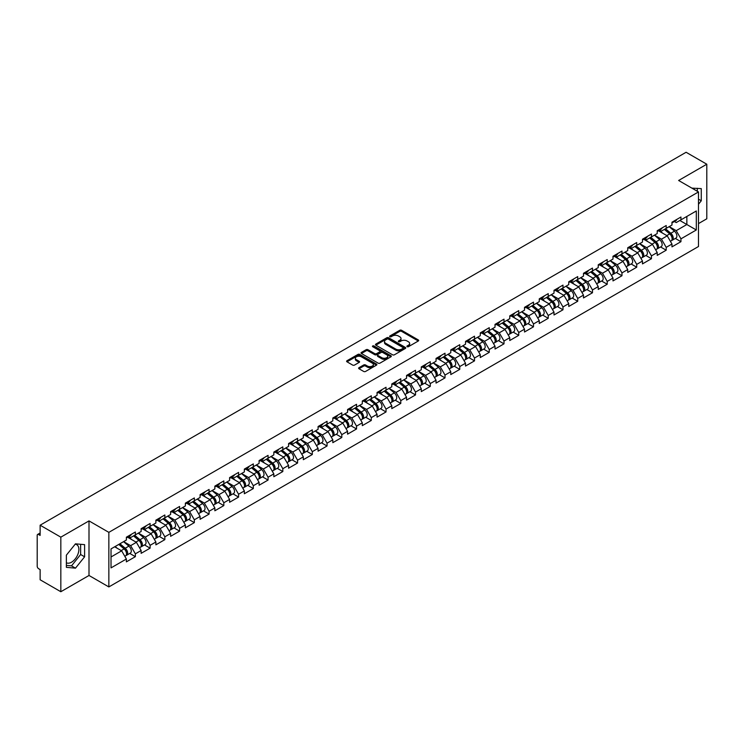 <?xml version="1.0" encoding="UTF-8"?>
<svg xmlns="http://www.w3.org/2000/svg" width="744" height="744" viewBox="0 0 744 744"><rect width="100%" height="100%" fill="white"/><g stroke="black" fill="none" stroke-linecap="round" stroke-linejoin="round"><path stroke-width="1.12" d="M407.145 346.695A0.921 0.53 0 0 0 408.437 346.695L418.295 341.003A1.311 0.753 0 0 0 418.686 340.464A1.311 0.753 0 0 0 418.295 339.934L401.602 330.289A1.311 0.753 0 0 0 399.742 330.289L389.884 335.981A0.921 0.53 0 0 0 391.186 336.734L392.46 335.99A4.194 2.427 0 0 1 398.393 335.99L399.788 336.8A4.194 2.427 0 0 1 401.016 338.511A4.194 2.427 0 0 1 399.788 340.222L398.514 340.966A0.921 0.53 0 0 0 399.816 341.71L401.09 340.975A4.194 2.427 0 0 1 407.024 340.975L408.419 341.775A4.194 2.427 0 0 1 409.646 343.496A4.194 2.427 0 0 1 408.419 345.207L407.145 345.941A0.921 0.53 0 0 0 407.145 346.695L407.145 345.941M66.365 562.762A10.425 6.017 120 0 0 71.508 562.213A10.425 6.017 120 0 0 78.325 553.024A10.425 6.017 120 0 0 76.725 544.673A10.425 6.017 120 0 0 75.191 544.199M691.966 188.176A10.425 6.017 -60 0 1 693.389 188.641A10.425 6.017 -60 0 1 694.505 189.646M359.008 367.676A1.311 0.753 0 0 0 358.627 368.215A1.311 0.753 0 0 0 359.008 368.754L363.695 371.451A1.311 0.753 0 0 0 365.555 371.451L376.501 365.137A1.311 0.753 0 0 0 376.882 364.597A1.311 0.753 0 0 0 376.501 364.067L359.798 354.423A1.311 0.753 0 0 0 357.948 354.423L346.992 360.738A1.311 0.753 0 0 0 346.611 361.277A1.311 0.753 0 0 0 346.992 361.817L352.656 365.081A1.311 0.753 0 0 0 354.516 365.081L359.194 362.375A1.311 0.753 0 0 0 359.584 361.844A1.311 0.753 0 0 0 359.194 361.305L356.395 359.687A3.506 2.027 0 0 1 355.362 358.255A3.506 2.027 0 0 1 357.529 356.376A3.506 2.027 0 0 1 361.352 356.822L372.353 363.165A3.506 2.027 0 0 1 373.376 364.597A3.506 2.027 0 0 1 371.209 366.467A3.506 2.027 0 0 1 367.387 366.029L365.555 364.969A1.311 0.753 0 0 0 363.695 364.969L359.008 367.676L359.008 368.754L363.695 366.067L363.695 364.969M89.001 520.902L60.831 537.159L40.13 525.208L686.098 152.269L706.8 164.219L678.63 180.476L698.486 191.943L108.847 532.36L89.001 520.902L89.001 575.475L108.847 586.932L108.847 532.36M392.553 354.795A1.311 0.753 0 0 0 394.404 354.795L405.359 348.471A1.311 0.753 0 0 0 405.74 347.941A1.311 0.753 0 0 0 405.359 347.402L388.656 337.757A1.311 0.753 0 0 0 386.796 337.757L375.85 344.081A1.311 0.753 0 0 0 375.469 344.621A1.311 0.753 0 0 0 375.85 345.151L392.553 354.795M373.014 346.89A0.921 0.53 0 0 1 373.953 347.02L390.907 356.813L379.979 363.128A1.311 0.753 0 0 1 378.129 363.128L361.426 353.484L366.113 350.796L366.113 349.708L361.426 352.414A1.311 0.753 0 0 0 361.035 352.944A1.311 0.753 0 0 0 361.426 353.484L361.426 352.414M366.113 350.796A1.311 0.753 0 0 1 367.964 350.796L367.964 349.708A1.311 0.753 0 0 0 366.113 349.708M367.964 349.708L374.734 353.614A1.311 0.753 0 0 0 376.594 353.614L379.7 351.819A1.311 0.753 0 0 0 380.082 351.289A1.311 0.753 0 0 0 379.7 350.75L372.651 346.676A0.921 0.53 0 0 1 373.953 345.932L390.926 355.734A1.311 0.753 0 0 1 391.316 356.264A1.311 0.753 0 0 1 390.926 356.804L390.926 355.734M108.847 586.932L698.486 246.515L698.486 191.943M129.754 553.434L135.362 556.67L135.362 553.834L130.637 545.65L123.643 541.613M135.362 556.67L126.378 561.86L126.378 559.023L111.023 567.886L111.023 548.895L126.378 540.032L126.378 537.187L135.362 532.006L135.362 534.843L141.127 531.514L141.127 528.677L150.111 523.497L150.111 526.334L155.877 523.004L155.877 520.168L164.852 514.978L164.852 517.815L170.618 514.485L170.618 511.649L179.602 506.469L179.602 509.305L185.368 505.976L185.368 503.139L194.342 497.95L194.342 500.786L200.108 497.457L200.108 494.621L209.092 489.44L209.092 492.277L214.858 488.948L214.858 486.111L223.832 480.922L223.832 483.767L229.598 480.438L229.598 477.601L238.582 472.412L238.582 475.249L244.348 471.919L244.348 469.083L253.323 463.903L253.323 466.739L259.089 463.41L259.089 460.573L268.072 455.384L268.072 458.22L273.839 454.891L273.839 452.054L282.822 446.874L282.822 449.711L288.579 446.381L288.579 443.545L297.563 438.356L297.563 441.201L303.329 437.872L303.329 435.035L312.313 429.846L312.313 432.683L318.079 429.353L318.079 426.517L327.053 421.337L327.053 424.173L332.819 420.844L332.819 418.007L341.803 412.818L341.803 415.654L347.569 412.325L347.569 409.488L356.543 404.308L356.543 407.145L362.309 403.815L362.309 400.979L371.293 395.789L371.293 398.635L377.059 395.306L377.059 392.46L386.034 387.28L386.034 390.116L391.8 386.787L391.8 383.951L400.784 378.77L400.784 381.607L406.55 378.278L406.55 375.441L415.524 370.252L415.524 373.088L421.29 369.759L421.29 366.922L430.274 361.742L430.274 364.579L436.04 361.249L436.04 358.413L445.014 353.223L445.014 356.069L450.78 352.74L450.78 349.894L459.764 344.714L459.764 347.55L465.53 344.221L465.53 341.384L474.514 336.204L474.514 339.041L480.28 335.711L480.28 332.875L489.254 327.686L489.254 330.522L495.02 327.193L495.02 324.356L504.004 319.176L504.004 322.012L509.77 318.683L509.77 315.847L518.745 310.657L518.745 313.503L524.511 310.174L524.511 307.328L533.495 302.148L533.495 304.984L539.261 301.655L539.261 298.818L548.235 293.638L548.235 296.475L554.001 293.145L554.001 290.309L562.985 285.119L562.985 287.956L568.751 284.627L568.751 281.79L577.725 276.61L577.725 279.446L583.491 276.117L583.491 273.281L592.475 268.091L592.475 270.928L598.241 267.608L598.241 264.762L607.216 259.582L607.216 262.418L612.982 259.089L612.982 256.252L621.965 251.072L621.965 253.909L627.731 250.579L627.731 247.743L636.715 242.553L636.715 245.39L642.481 242.06L642.481 239.224L651.456 234.044L651.456 236.88L657.222 233.551L657.222 230.714L666.206 225.525L666.206 228.362L671.971 225.032L671.971 222.196L680.946 217.016L680.946 219.852L696.31 210.98L696.31 229.98L680.946 238.843L676.222 230.659L669.228 226.622M675.338 238.443L680.946 241.679L680.946 238.843M680.946 241.679L671.971 246.869L671.971 244.032L666.206 247.361L661.472 239.168L654.478 235.132M660.598 246.962L666.206 250.198L666.206 247.361M666.206 250.198L657.222 255.378L657.222 252.542L651.456 255.871L646.731 247.687L639.738 243.641M645.848 255.471L651.456 258.707L651.456 255.871M651.456 258.707L642.481 263.897L642.481 261.051L636.715 264.38L631.981 256.196L624.988 252.16M631.107 263.981L636.715 267.217L636.715 264.38M636.715 267.217L627.731 272.406L627.731 269.57L621.965 272.899L617.241 264.715L610.247 260.67M616.358 272.499L621.965 275.736L621.965 272.899M621.965 275.736L612.982 280.916L612.982 278.079L607.216 281.409L602.491 273.225L595.498 269.188M601.608 281.009L607.216 284.245L607.216 281.409M607.216 284.245L598.241 289.435L598.241 286.598L592.475 289.928L587.751 281.734L580.757 277.698M586.867 289.528L592.475 292.764L592.475 289.928M592.475 292.764L583.491 297.944L583.491 295.108L577.725 298.437L573.001 290.253L566.007 286.217M572.117 298.037L577.725 301.274L577.725 298.437M577.725 301.274L568.751 306.463L568.751 303.617L562.985 306.947L558.26 298.762L551.267 294.726M557.377 306.547L562.985 309.792L562.985 306.947M562.985 309.792L554.001 314.972L554.001 312.136L548.235 315.465L543.511 307.281L536.517 303.236M542.627 315.065L548.235 318.302L548.235 315.465M548.235 318.302L539.261 323.482L539.261 320.645L533.495 323.975L528.77 315.791L521.767 311.755M527.887 323.575L533.495 326.811L533.495 323.975M533.495 326.811L524.511 332.001L524.511 329.164L518.745 332.494L514.02 324.3L507.027 320.264M513.137 332.094L518.745 335.33L518.745 332.494M518.745 335.33L509.77 340.51L509.77 337.674L504.004 341.003L499.271 332.819L492.277 328.783M498.396 340.603L504.004 343.84L504.004 341.003M504.004 343.84L495.02 349.029L495.02 346.183L489.254 349.513L484.53 341.329L477.536 337.292M483.647 349.113L489.254 352.358L489.254 349.513M489.254 352.358L480.28 357.538L480.28 354.702L474.514 358.031L469.78 349.847L462.787 345.802M468.906 357.632L474.514 360.868L474.514 358.031M474.514 360.868L465.53 366.048L465.53 363.212L459.764 366.541L455.04 358.357L448.046 354.321M454.156 366.141L459.764 369.377L459.764 366.541M459.764 369.377L450.78 374.567L450.78 371.73L445.014 375.06L440.29 366.866L433.296 362.83M439.406 374.66L445.014 377.896L445.014 375.06M445.014 377.896L436.04 383.076L436.04 380.24L430.274 383.569L425.549 375.385L418.556 371.349M424.666 383.169L430.274 386.406L430.274 383.569M430.274 386.406L421.29 391.595L421.29 388.749L415.524 392.079L410.8 383.895L403.806 379.858M409.916 391.679L415.524 394.925L415.524 392.079M415.524 394.925L406.55 400.105L406.55 397.268L400.784 400.598L396.059 392.413L389.066 388.368M395.176 400.198L400.784 403.434L400.784 400.598M400.784 403.434L391.8 408.614L391.8 405.778L386.034 409.107L381.309 400.923L374.316 396.887M380.426 408.707L386.034 411.944L386.034 409.107M386.034 411.944L377.059 417.133L377.059 414.296L371.293 417.626L366.569 409.433L359.566 405.396M365.685 417.226L371.293 420.462L371.293 417.626M371.293 420.462L362.309 425.642L362.309 422.806L356.543 426.135L351.819 417.951L344.825 413.915M350.936 425.735L356.543 428.972L356.543 426.135M356.543 428.972L347.569 434.161L347.569 431.325L341.803 434.645L337.069 426.461L330.076 422.425M336.195 434.245L341.803 437.491L341.803 434.645M341.803 437.491L332.819 442.671L332.819 439.834L327.053 443.164L322.329 434.98L315.335 430.934M321.445 442.764L327.053 446L327.053 443.164M327.053 446L318.079 451.18L318.079 448.344L312.313 451.673L307.579 443.489L300.585 439.453M306.705 451.273L312.313 454.51L312.313 451.673M312.313 454.51L303.329 459.699L303.329 456.863L297.563 460.192L292.838 451.999L285.845 447.962M291.955 459.792L297.563 463.028L297.563 460.192M297.563 463.028L288.579 468.209L288.579 465.372L282.822 468.701L278.089 460.517L271.095 456.481M277.205 468.302L282.822 471.538L282.822 468.701M282.822 471.538L273.839 476.727L273.839 473.891L268.072 477.211L263.348 469.027L256.354 464.991M262.465 476.811L268.072 480.057L268.072 477.211M268.072 480.057L259.089 485.237L259.089 482.4L253.323 485.73L248.598 477.546L241.605 473.5M247.715 485.33L253.323 488.566L253.323 485.73M253.323 488.566L244.348 493.746L244.348 490.91L238.582 494.239L233.858 486.055L226.864 482.019M232.974 493.839L238.582 497.076L238.582 494.239M238.582 497.076L229.598 502.265L229.598 499.429L223.832 502.758L219.108 494.574L212.114 490.529M218.225 502.358L223.832 505.594L223.832 502.758M223.832 505.594L214.858 510.775L214.858 507.938L209.092 511.268L204.368 503.084L197.365 499.047M203.484 510.868L209.092 514.104L209.092 511.268M209.092 514.104L200.108 519.293L200.108 516.457L194.342 519.786L189.618 511.593L182.624 507.557M188.734 519.386L194.342 522.623L194.342 519.786M194.342 522.623L185.368 527.803L185.368 524.966L179.602 528.296L174.877 520.112L167.874 516.066M173.994 527.896L179.602 531.132L179.602 528.296M179.602 531.132L170.618 536.322L170.618 533.476L164.852 536.805L160.127 528.621L153.134 524.585M159.244 536.405L164.852 539.642L164.852 536.805M164.852 539.642L155.877 544.831L155.877 541.995L150.111 545.324L145.378 537.14L138.384 533.095M144.503 544.924L150.111 548.161L150.111 545.324M150.111 548.161L141.127 553.341L141.127 550.504L135.362 553.834M128.805 536.517L130.637 537.568L135.362 534.843M130.637 545.65L136.403 542.32L127.577 537.224M141.127 550.504L136.403 542.32M143.555 528.008L145.378 529.058L150.111 526.334M145.378 537.14L151.144 533.811L142.327 528.714M155.877 541.995L151.144 533.811M158.295 519.489L160.127 520.549L164.852 517.815M160.127 528.621L165.893 525.292L157.068 520.205M170.618 533.476L165.893 525.292M173.045 510.979L174.877 512.03L179.602 509.305M174.877 520.112L180.634 516.782L171.817 511.686M185.368 524.966L180.634 516.782M187.795 502.46L189.618 503.521L194.342 500.786M189.618 511.593L195.384 508.264L186.558 503.176M200.108 516.457L195.384 508.264M202.535 493.951L204.368 495.002L209.092 492.277M204.368 503.084L210.133 499.754L201.308 494.658M214.858 507.938L210.133 499.754M217.285 485.441L219.108 486.492L223.832 483.767M219.108 494.574L224.874 491.245L216.058 486.148M229.598 499.429L224.874 491.245M232.026 476.923L233.858 477.983L238.582 475.249M233.858 486.055L239.624 482.726L230.798 477.629M244.348 490.91L239.624 482.726M246.776 468.413L248.598 469.464L253.323 466.739M248.598 477.546L254.364 474.216L245.548 469.12M259.089 482.4L254.364 474.216M261.516 459.894L263.348 460.954L268.072 458.22M263.348 469.027L269.114 465.698L260.288 460.61M273.839 473.891L269.114 465.698M276.266 451.385L278.089 452.436L282.822 449.711M278.089 460.517L283.855 457.188L275.038 452.092M288.579 465.372L283.855 457.188M291.006 442.875L292.838 443.926L297.563 441.201M292.838 451.999L298.604 448.678L289.779 443.582M303.329 456.863L298.604 448.678M305.756 434.357L307.579 435.417L312.313 432.683M307.579 443.489L313.345 440.16L304.529 435.063M318.079 448.344L313.345 440.16M320.497 425.847L322.329 426.898L327.053 424.173M322.329 434.98L328.095 431.65L319.269 426.554M332.819 439.834L328.095 431.65M335.246 417.328L337.069 418.388L341.803 415.654M337.069 426.461L342.835 423.131L334.019 418.044M347.569 431.325L342.835 423.131M349.996 408.819L351.819 409.87L356.543 407.145M351.819 417.951L357.585 414.622L348.759 409.526M362.309 422.806L357.585 414.622M364.737 400.309L366.569 401.36L371.293 398.635M366.569 409.433L372.335 406.103L363.509 401.016M377.059 414.296L372.335 406.103M379.487 391.79L381.309 392.851L386.034 390.116M381.309 400.923L387.075 397.594L378.259 392.497M391.8 405.778L387.075 397.594M394.227 383.281L396.059 384.332L400.784 381.607M396.059 392.413L401.825 389.084L392.999 383.988M406.55 397.268L401.825 389.084M408.977 374.762L410.8 375.822L415.524 373.088M410.8 383.895L416.566 380.565L407.749 375.478M421.29 388.749L416.566 380.565M423.717 366.253L425.549 367.303L430.274 364.579M425.549 375.385L431.315 372.056L422.49 366.959M436.04 380.24L431.315 372.056M438.467 357.743L440.29 358.794L445.014 356.069M440.29 366.866L446.056 363.537L437.24 358.45M450.78 371.73L446.056 363.537M453.208 349.224L455.04 350.284L459.764 347.55M455.04 358.357L460.806 355.028L451.98 349.931M465.53 363.212L460.806 355.028M467.957 340.715L469.78 341.766L474.514 339.041M469.78 349.847L475.546 346.518L466.73 341.422M480.28 354.702L475.546 346.518M482.698 332.196L484.53 333.256L489.254 330.522M484.53 341.329L490.296 337.999L481.47 332.912M495.02 346.183L490.296 337.999M497.448 323.687L499.271 324.737L504.004 322.012M499.271 332.819L505.036 329.49L496.22 324.393M509.77 337.674L505.036 329.49M512.197 315.168L514.02 316.228L518.745 313.503M514.02 324.3L519.786 320.971L510.961 315.884M524.511 329.164L519.786 320.971M526.938 306.658L528.77 307.718L533.495 304.984M528.77 315.791L534.536 312.461L525.71 307.365M539.261 320.645L534.536 312.461M541.688 298.149L543.511 299.2L548.235 296.475M543.511 307.281L549.277 303.952L540.46 298.856M554.001 312.136L549.277 303.952M556.428 289.63L558.26 290.69L562.985 287.956M558.26 298.762L564.026 295.433L555.201 290.346M568.751 303.617L564.026 295.433M571.178 281.12L573.001 282.171L577.725 279.446M573.001 290.253L578.767 286.924L569.951 281.827M583.491 295.108L578.767 286.924M585.919 272.602L587.751 273.662L592.475 270.928M587.751 281.734L593.517 278.405L584.691 273.318M598.241 286.598L593.517 278.405M600.668 264.092L602.491 265.143L607.216 262.418M602.491 273.225L608.257 269.895L599.441 264.799M612.982 278.079L608.257 269.895M615.409 255.583L617.241 256.634L621.965 253.909M617.241 264.715L623.007 261.386L614.181 256.289M627.731 269.57L623.007 261.386M630.159 247.064L631.981 248.124L636.715 245.39M631.981 256.196L637.748 252.867L628.931 247.78M642.481 261.051L637.748 252.867M644.899 238.554L646.731 239.605L651.456 236.88M646.731 247.687L652.497 244.358L643.672 239.261M657.222 252.542L652.497 244.358M659.649 230.036L661.472 231.096L666.206 228.362M661.472 239.168L667.238 235.839L658.421 230.752M671.971 244.032L667.238 235.839M674.399 221.526L676.222 222.577L680.946 219.852M676.222 230.659L686.851 224.521L686.851 216.439L696.31 210.98M679.858 220.484L696.31 229.98M698.486 223.591L706.8 218.792L706.8 164.219M60.831 537.159L60.831 591.731L40.13 579.781L40.13 569.579L38.614 568.704A2.009 1.153 -120 0 1 37.2 566.249L37.2 535.364A2.009 1.153 -120 0 1 37.619 534.443A2.009 1.153 -120 0 1 38.614 534.545L40.13 535.42L40.13 525.208M60.831 591.731L89.001 575.475M111.023 556.977L121.653 550.83L114.66 546.794M126.378 559.023L121.653 550.83M698.486 204.247L701.266 200.778L701.266 188.613L691.883 188.13M84.602 544.645L75.479 543.827L66.365 555.173L66.365 567.337L75.479 568.156L84.602 556.81L84.602 544.645M407.507 346.825L408.419 346.295A4.194 2.427 0 0 0 409.646 344.584L409.646 343.496M401.016 338.511L401.016 339.599A4.194 2.427 0 0 1 399.788 341.319L398.877 341.84M418.277 341.012L401.602 331.378A1.311 0.753 0 0 0 399.742 331.378L390.256 336.865M405.359 347.402L405.359 348.471L388.656 338.855A1.311 0.753 0 0 0 386.796 338.855L375.869 345.16L375.85 344.081M403.034 348.313A0.921 0.53 0 0 0 403.034 347.569L388.377 339.097A0.921 0.53 0 0 0 387.075 339.097L385.736 339.878A4.194 2.427 0 0 0 384.499 341.589A4.194 2.427 0 0 0 385.736 343.31L395.752 349.094A4.194 2.427 0 0 0 401.695 349.094L403.034 348.313L403.034 349.41A0.921 0.53 0 0 0 403.304 349.029L403.304 347.941M384.499 341.589L384.499 342.686A4.194 2.427 0 0 0 385.736 344.398L385.736 343.31M403.034 349.41L401.695 350.182A4.194 2.427 0 0 1 395.752 350.182L385.736 344.398M367.964 350.796L374.734 354.711A1.311 0.753 0 0 0 376.594 354.711L379.7 352.916A1.311 0.753 0 0 0 380.082 352.377L380.082 351.289M381.765 357.678A3.506 2.027 0 0 0 385.587 358.115A3.506 2.027 0 0 0 387.754 356.246A3.506 2.027 0 0 0 386.731 354.814L382.853 352.572A1.311 0.753 0 0 0 381.002 352.572L377.896 354.367A1.311 0.753 0 0 0 377.506 354.907A1.311 0.753 0 0 0 377.896 355.437L381.765 357.678L381.765 358.766A3.506 2.027 0 0 0 385.587 359.203A3.506 2.027 0 0 0 387.754 357.334L387.754 356.246M377.506 354.907L377.506 355.995A1.311 0.753 0 0 0 377.896 356.534L377.896 355.437M381.765 358.766L377.896 356.534M373.376 364.597L373.376 365.685A3.506 2.027 0 0 1 371.209 367.564A3.506 2.027 0 0 1 367.387 367.127L365.555 366.067A1.311 0.753 0 0 0 363.695 366.067M355.362 358.255L355.362 359.343A3.506 2.027 0 0 0 356.395 360.775L356.395 359.687M359.185 362.384L356.395 360.775M376.483 365.146L359.798 355.511A1.311 0.753 0 0 0 357.948 355.511L347.011 361.826M697.305 191.255L697.305 188.26M698.486 199.169L701.266 200.778M66.365 565.403L71.508 565.859L80.631 554.513L80.631 544.292M80.631 554.513L84.602 556.81M71.508 565.859L75.479 568.156M670.846 234.76L670.186 234.379M671.692 240.377A4.408 2.548 -120 0 0 672.334 240.182A4.408 2.548 -120 0 0 673.125 237.094A4.408 2.548 -120 0 0 670.828 233.253L665.508 228.771M672.334 240.182L675.971 238.08A4.408 2.548 -120 0 0 676.761 235.002A4.408 2.548 -120 0 0 674.464 231.152L669.144 226.669M664.485 229.357L670.549 234.481A2.669 1.544 60 0 1 671.99 237.773M670.391 241.298L671.2 240.833A4.408 2.548 -120 0 0 671.99 237.755A4.408 2.548 -120 0 0 669.693 233.914L664.373 229.422M662.839 233.3L659.249 230.268M673.153 221.517A4.408 2.548 60 0 1 672.334 222.716A4.408 2.548 60 0 1 671.971 222.865M676.789 219.415A4.408 2.548 60 0 1 675.971 220.615L672.334 222.716M656.096 243.269L655.436 242.888M656.943 248.896A4.408 2.548 -120 0 0 657.584 248.691A4.408 2.548 -120 0 0 658.375 245.613A4.408 2.548 -120 0 0 656.078 241.772L650.758 237.28M657.584 248.691L661.221 246.589A4.408 2.548 -120 0 0 662.021 243.511A4.408 2.548 -120 0 0 659.723 239.67L654.404 235.178M649.735 237.875L655.808 242.99A2.669 1.544 60 0 1 657.25 246.283M655.65 249.817L656.45 249.352A4.408 2.548 -120 0 0 657.24 246.264A4.408 2.548 -120 0 0 654.943 242.423L649.624 237.931M648.089 241.809L644.499 238.787M641.356 251.779L640.686 251.398M642.202 257.405A4.408 2.548 -120 0 0 642.844 257.21A4.408 2.548 -120 0 0 643.634 254.123A4.408 2.548 -120 0 0 641.337 250.282L636.018 245.79M642.844 257.21L646.48 255.108A4.408 2.548 -120 0 0 647.271 252.021A4.408 2.548 -120 0 0 644.974 248.18L639.654 243.697M634.995 246.385L641.058 251.509A2.669 1.544 60 0 1 642.5 254.801M640.9 258.326L641.709 257.861A4.408 2.548 -120 0 0 642.5 254.783A4.408 2.548 -120 0 0 640.203 250.933L634.883 246.45M633.349 250.328L629.759 247.296M626.606 260.298L625.946 259.916M627.452 265.924A4.408 2.548 -120 0 0 628.094 265.72A4.408 2.548 -120 0 0 628.885 262.641A4.408 2.548 -120 0 0 626.587 258.791L621.268 254.309M628.094 265.72L631.73 263.618A4.408 2.548 -120 0 0 632.53 260.539A4.408 2.548 -120 0 0 630.233 256.699L624.904 252.207M620.245 254.894L626.318 260.019A2.669 1.544 60 0 1 627.759 263.311M626.16 266.836L626.96 266.38A4.408 2.548 -120 0 0 627.75 263.292A4.408 2.548 -120 0 0 625.453 259.451L620.133 254.959M618.599 258.838L615.009 255.815M611.866 268.807L611.196 268.426M612.703 274.434A4.408 2.548 -120 0 0 613.344 274.238A4.408 2.548 -120 0 0 614.144 271.151A4.408 2.548 -120 0 0 611.847 267.31L606.527 262.818M613.344 274.238L616.99 272.137A4.408 2.548 -120 0 0 617.78 269.049A4.408 2.548 -120 0 0 615.483 265.208L610.164 260.716M605.495 263.413L611.568 268.528A2.669 1.544 60 0 1 613.01 271.83M611.41 275.354L612.21 274.889A4.408 2.548 -120 0 0 613.01 271.811A4.408 2.548 -120 0 0 610.712 267.961L605.393 263.478M603.858 267.356L600.269 264.325M597.116 277.326L596.456 276.945M597.962 282.943A4.408 2.548 -120 0 0 598.604 282.748A4.408 2.548 -120 0 0 599.394 279.67A4.408 2.548 -120 0 0 597.097 275.819L591.778 271.337M598.604 282.748L602.24 280.646A4.408 2.548 -120 0 0 603.031 277.568A4.408 2.548 -120 0 0 600.734 273.718L595.414 269.235M590.755 271.923L596.818 277.047A2.669 1.544 60 0 1 598.269 280.339M596.669 283.864L597.469 283.399A4.408 2.548 -120 0 0 598.26 280.321A4.408 2.548 -120 0 0 595.963 276.48L590.643 271.988M589.109 275.866L585.519 272.834M658.403 230.026A4.408 2.548 60 0 1 657.584 231.235A4.408 2.548 60 0 1 657.222 231.384M662.048 227.924A4.408 2.548 60 0 1 661.221 229.133L657.584 231.235M643.662 238.545A4.408 2.548 60 0 1 642.844 239.745A4.408 2.548 60 0 1 642.481 239.893M647.299 236.443A4.408 2.548 60 0 1 646.48 237.643L642.844 239.745M628.913 247.054A4.408 2.548 60 0 1 628.094 248.254A4.408 2.548 60 0 1 627.731 248.403M632.558 244.953A4.408 2.548 60 0 1 631.73 246.152L628.094 248.254M614.172 255.573A4.408 2.548 60 0 1 613.344 256.773A4.408 2.548 60 0 1 612.982 256.922M617.808 253.472A4.408 2.548 60 0 1 616.99 254.671L613.344 256.773M599.422 264.083A4.408 2.548 60 0 1 598.604 265.283A4.408 2.548 60 0 1 598.241 265.431M603.059 261.981A4.408 2.548 60 0 1 602.24 263.181L598.604 265.283M582.366 285.836L581.706 285.454M583.212 291.462A4.408 2.548 -120 0 0 583.854 291.257A4.408 2.548 -120 0 0 584.654 288.179A4.408 2.548 -120 0 0 582.357 284.338L577.037 279.846M583.854 291.257L587.5 289.156A4.408 2.548 -120 0 0 588.29 286.077A4.408 2.548 -120 0 0 585.993 282.236L580.673 277.745M576.005 280.442L582.078 285.557A2.669 1.544 60 0 1 583.519 288.849M581.92 292.383L582.719 291.918A4.408 2.548 -120 0 0 583.519 288.83A4.408 2.548 -120 0 0 581.222 284.989L575.903 280.507M574.368 284.375L570.778 281.353M584.682 272.592A4.408 2.548 60 0 1 583.854 273.801A4.408 2.548 60 0 1 583.491 273.95M588.318 270.491A4.408 2.548 60 0 1 587.5 271.7L583.854 273.801M567.626 294.345L566.965 293.964M568.472 299.972A4.408 2.548 -120 0 0 569.114 299.776A4.408 2.548 -120 0 0 569.904 296.689A4.408 2.548 -120 0 0 567.607 292.848L562.287 288.365M569.114 299.776L572.75 297.674A4.408 2.548 -120 0 0 573.54 294.587A4.408 2.548 -120 0 0 571.243 290.746L565.924 286.263M561.264 288.951L567.328 294.075A2.669 1.544 60 0 1 568.779 297.368M567.17 300.892L567.979 300.427A4.408 2.548 -120 0 0 568.769 297.349A4.408 2.548 -120 0 0 566.472 293.508L561.153 289.016M559.618 292.894L556.028 289.862M569.932 281.111A4.408 2.548 60 0 1 569.114 282.311A4.408 2.548 60 0 1 568.751 282.46M573.568 279.009A4.408 2.548 60 0 1 572.75 280.209L569.114 282.311M552.876 302.864L552.215 302.483M553.722 308.49A4.408 2.548 -120 0 0 554.364 308.286A4.408 2.548 -120 0 0 555.164 305.207A4.408 2.548 -120 0 0 552.857 301.367L547.538 296.875M554.364 308.286L558.009 306.184A4.408 2.548 -120 0 0 558.8 303.106A4.408 2.548 -120 0 0 556.503 299.265L551.183 294.773M546.514 297.47L552.587 302.585A2.669 1.544 60 0 1 554.029 305.877M552.429 309.402L553.229 308.946A4.408 2.548 -120 0 0 554.029 305.858A4.408 2.548 -120 0 0 551.732 302.018L546.403 297.526M544.878 301.404L541.288 298.381M555.191 289.621A4.408 2.548 60 0 1 554.364 290.82A4.408 2.548 60 0 1 554.001 290.969M558.828 287.519A4.408 2.548 60 0 1 558.009 288.719L554.364 290.82M538.135 311.373L537.475 310.992M538.981 317A4.408 2.548 -120 0 0 539.623 316.805A4.408 2.548 -120 0 0 540.414 313.717A4.408 2.548 -120 0 0 538.117 309.876L532.797 305.384M539.623 316.805L543.26 314.703A4.408 2.548 -120 0 0 544.05 311.615A4.408 2.548 -120 0 0 541.753 307.774L536.433 303.282M531.774 305.979L537.838 311.094A2.669 1.544 60 0 1 539.279 314.396M537.679 317.921L538.489 317.456A4.408 2.548 -120 0 0 539.279 314.377A4.408 2.548 -120 0 0 536.982 310.527L531.662 306.044M530.128 309.923L526.538 306.891M540.442 298.139A4.408 2.548 60 0 1 539.623 299.339A4.408 2.548 60 0 1 539.261 299.488M544.078 296.038A4.408 2.548 60 0 1 543.26 297.237L539.623 299.339M523.385 319.892L522.725 319.511M524.232 325.509A4.408 2.548 -120 0 0 524.873 325.314A4.408 2.548 -120 0 0 525.664 322.236A4.408 2.548 -120 0 0 523.367 318.386L518.047 313.903M524.873 325.314L528.51 323.212A4.408 2.548 -120 0 0 529.309 320.134A4.408 2.548 -120 0 0 527.012 316.284L521.693 311.801M517.024 314.489L523.097 319.613A2.669 1.544 60 0 1 524.539 322.905M522.939 326.43L523.739 325.965A4.408 2.548 -120 0 0 524.529 322.887A4.408 2.548 -120 0 0 522.232 319.046L516.913 314.554M515.378 318.432L511.788 315.4M525.692 306.649A4.408 2.548 60 0 1 524.873 307.849A4.408 2.548 60 0 1 524.511 307.997M529.337 304.547A4.408 2.548 60 0 1 528.51 305.747L524.873 307.849M508.645 328.402L507.985 328.02M509.491 334.028A4.408 2.548 -120 0 0 510.133 333.824A4.408 2.548 -120 0 0 510.923 330.745A4.408 2.548 -120 0 0 508.626 326.904L503.307 322.412M510.133 333.824L513.769 331.722A4.408 2.548 -120 0 0 514.56 328.643A4.408 2.548 -120 0 0 512.263 324.803L506.943 320.311M502.284 323.008L508.347 328.123A2.669 1.544 60 0 1 509.789 331.415M508.189 334.949L508.998 334.484A4.408 2.548 -120 0 0 509.789 331.396A4.408 2.548 -120 0 0 507.492 327.555L502.172 323.073M500.638 326.942L497.048 323.919M510.951 315.158A4.408 2.548 60 0 1 510.133 316.367A4.408 2.548 60 0 1 509.77 316.516M514.588 313.057A4.408 2.548 60 0 1 513.769 314.266L510.133 316.367M493.895 336.911L493.235 336.53M494.741 342.538A4.408 2.548 -120 0 0 495.383 342.342A4.408 2.548 -120 0 0 496.174 339.255A4.408 2.548 -120 0 0 493.876 335.414L488.557 330.931M495.383 342.342L499.019 340.241A4.408 2.548 -120 0 0 499.819 337.153A4.408 2.548 -120 0 0 497.522 333.312L492.203 328.829M487.534 331.517L493.607 336.641A2.669 1.544 60 0 1 495.048 339.934M493.449 343.458L494.249 342.993A4.408 2.548 -120 0 0 495.039 339.915A4.408 2.548 -120 0 0 492.742 336.074L487.422 331.582M485.888 335.46L482.298 332.428M496.202 323.677A4.408 2.548 60 0 1 495.383 324.877A4.408 2.548 60 0 1 495.02 325.026M499.847 321.575A4.408 2.548 60 0 1 499.019 322.775L495.383 324.877M479.155 345.43L478.485 345.049M480.001 351.056A4.408 2.548 -120 0 0 480.643 350.852A4.408 2.548 -120 0 0 481.433 347.774A4.408 2.548 -120 0 0 479.136 343.933L473.816 339.441M480.643 350.852L484.279 348.75A4.408 2.548 -120 0 0 485.069 345.672A4.408 2.548 -120 0 0 482.772 341.831L477.453 337.339M472.793 340.036L478.857 345.151A2.669 1.544 60 0 1 480.299 348.443M478.699 351.968L479.508 351.512A4.408 2.548 -120 0 0 480.299 348.425A4.408 2.548 -120 0 0 478.001 344.584L472.682 340.092M471.147 343.97L467.558 340.947M481.461 332.187A4.408 2.548 60 0 1 480.643 333.386A4.408 2.548 60 0 1 480.28 333.535M485.097 330.085A4.408 2.548 60 0 1 484.279 331.285L480.643 333.386M464.405 353.939L463.745 353.558M465.251 359.566A4.408 2.548 -120 0 0 465.893 359.371A4.408 2.548 -120 0 0 466.683 356.283A4.408 2.548 -120 0 0 464.386 352.442L459.067 347.95M465.893 359.371L469.529 357.269A4.408 2.548 -120 0 0 470.329 354.181A4.408 2.548 -120 0 0 468.032 350.34L462.703 345.848M458.044 348.545L464.117 353.66A2.669 1.544 60 0 1 465.558 356.962M463.958 360.487L464.758 360.022A4.408 2.548 -120 0 0 465.549 356.943A4.408 2.548 -120 0 0 463.252 353.093L457.932 348.611M456.398 352.489L452.808 349.457M466.711 340.706A4.408 2.548 60 0 1 465.893 341.905A4.408 2.548 60 0 1 465.53 342.054M470.357 338.604A4.408 2.548 60 0 1 469.529 339.803L465.893 341.905M449.664 362.458L448.995 362.077M450.501 368.075A4.408 2.548 -120 0 0 451.143 367.88A4.408 2.548 -120 0 0 451.943 364.802A4.408 2.548 -120 0 0 449.646 360.952L444.326 356.469M451.143 367.88L454.789 365.778A4.408 2.548 -120 0 0 455.579 362.7A4.408 2.548 -120 0 0 453.282 358.85L447.962 354.367M443.294 357.055L449.367 362.179A2.669 1.544 60 0 1 450.808 365.471M449.209 368.996L450.008 368.531A4.408 2.548 -120 0 0 450.808 365.453A4.408 2.548 -120 0 0 448.511 361.612L443.192 357.12M441.657 360.998L438.067 357.966M451.971 349.215A4.408 2.548 60 0 1 451.143 350.415A4.408 2.548 60 0 1 450.78 350.564M455.607 347.113A4.408 2.548 60 0 1 454.789 348.313L451.143 350.415M434.914 370.968L434.254 370.586M435.761 376.594A4.408 2.548 -120 0 0 436.403 376.39A4.408 2.548 -120 0 0 437.193 373.311A4.408 2.548 -120 0 0 434.896 369.47L429.576 364.978M436.403 376.39L440.039 374.288A4.408 2.548 -120 0 0 440.829 371.209A4.408 2.548 -120 0 0 438.532 367.369L433.213 362.877M428.553 365.574L434.617 370.689A2.669 1.544 60 0 1 436.068 373.981M434.468 377.515L435.268 377.05A4.408 2.548 -120 0 0 436.058 373.962A4.408 2.548 -120 0 0 433.761 370.121L428.442 365.639M426.907 369.508L423.317 366.485M437.221 357.724A4.408 2.548 60 0 1 436.403 358.933A4.408 2.548 60 0 1 436.04 359.082M440.867 355.623A4.408 2.548 60 0 1 440.039 356.832L436.403 358.933M420.165 379.487L419.504 379.096M421.011 385.104A4.408 2.548 -120 0 0 421.653 384.908A4.408 2.548 -120 0 0 422.453 381.821A4.408 2.548 -120 0 0 420.155 377.98L414.836 373.497M421.653 384.908L425.298 382.807A4.408 2.548 -120 0 0 426.089 379.719A4.408 2.548 -120 0 0 423.792 375.878L418.472 371.396M413.803 374.083L419.876 379.208A2.669 1.544 60 0 1 421.318 382.5M419.718 386.024L420.518 385.559A4.408 2.548 -120 0 0 421.318 382.481A4.408 2.548 -120 0 0 419.021 378.64L413.701 374.148M412.167 378.026L408.577 374.995M422.48 366.243A4.408 2.548 60 0 1 421.653 367.443A4.408 2.548 60 0 1 421.29 367.592M426.117 364.142A4.408 2.548 60 0 1 425.298 365.341L421.653 367.443M405.424 387.996L404.764 387.615M406.271 393.623A4.408 2.548 -120 0 0 406.912 393.418A4.408 2.548 -120 0 0 407.703 390.34A4.408 2.548 -120 0 0 405.406 386.499L400.086 382.007M406.912 393.418L410.548 391.316A4.408 2.548 -120 0 0 411.339 388.238A4.408 2.548 -120 0 0 409.042 384.397L403.722 379.905M399.063 382.602L405.127 387.717A2.669 1.544 60 0 1 406.577 391.009M404.969 394.543L405.778 394.078A4.408 2.548 -120 0 0 406.568 390.991A4.408 2.548 -120 0 0 404.271 387.15L398.951 382.658M397.417 386.536L393.827 383.513M407.731 374.753A4.408 2.548 60 0 1 406.912 375.953A4.408 2.548 60 0 1 406.55 376.111M411.367 372.651A4.408 2.548 60 0 1 410.548 373.86L406.912 375.953M390.674 396.506L390.014 396.124M391.521 402.132A4.408 2.548 -120 0 0 392.162 401.937A4.408 2.548 -120 0 0 392.962 398.849A4.408 2.548 -120 0 0 390.656 395.008L385.336 390.516M392.162 401.937L395.808 399.835A4.408 2.548 -120 0 0 396.599 396.747A4.408 2.548 -120 0 0 394.301 392.906L388.982 388.414M384.313 391.112L390.386 396.236A2.669 1.544 60 0 1 391.828 399.528M390.228 403.053L391.028 402.588A4.408 2.548 -120 0 0 391.828 399.509A4.408 2.548 -120 0 0 389.531 395.659L384.211 391.177M382.676 395.055L379.087 392.023M392.99 383.272A4.408 2.548 60 0 1 392.162 384.471A4.408 2.548 60 0 1 391.8 384.62M396.626 381.17A4.408 2.548 60 0 1 395.808 382.37L392.162 384.471M375.934 405.024L375.274 404.643M376.78 410.642A4.408 2.548 -120 0 0 377.422 410.446A4.408 2.548 -120 0 0 378.212 407.368A4.408 2.548 -120 0 0 375.915 403.518L370.596 399.035M377.422 410.446L381.058 408.344A4.408 2.548 -120 0 0 381.849 405.266A4.408 2.548 -120 0 0 379.552 401.416L374.232 396.933M369.573 399.621L375.636 404.745A2.669 1.544 60 0 1 377.078 408.038M375.478 411.562L376.287 411.097A4.408 2.548 -120 0 0 377.078 408.019A4.408 2.548 -120 0 0 374.781 404.178L369.461 399.686M367.927 403.564L364.337 400.532M378.24 391.781A4.408 2.548 60 0 1 377.422 392.981A4.408 2.548 60 0 1 377.059 393.13M381.877 389.679A4.408 2.548 60 0 1 381.058 390.879L377.422 392.981M361.184 413.534L360.524 413.153M362.03 419.16A4.408 2.548 -120 0 0 362.672 418.956A4.408 2.548 -120 0 0 363.463 415.877A4.408 2.548 -120 0 0 361.166 412.037L355.846 407.545M362.672 418.956L366.308 416.863A4.408 2.548 -120 0 0 367.108 413.776A4.408 2.548 -120 0 0 364.811 409.935L359.492 405.443M354.823 408.14L360.896 413.255A2.669 1.544 60 0 1 362.337 416.556M360.738 420.081L361.538 419.616A4.408 2.548 -120 0 0 362.328 416.528A4.408 2.548 -120 0 0 360.031 412.688L354.711 408.205M353.177 412.083L349.587 409.051M363.491 400.291A4.408 2.548 60 0 1 362.672 401.5A4.408 2.548 60 0 1 362.309 401.648M367.136 398.189A4.408 2.548 60 0 1 366.308 399.398L362.672 401.5M346.444 422.053L345.783 421.662M347.29 427.67A4.408 2.548 -120 0 0 347.932 427.474A4.408 2.548 -120 0 0 348.722 424.387A4.408 2.548 -120 0 0 346.425 420.546L341.105 416.063M347.932 427.474L351.568 425.373A4.408 2.548 -120 0 0 352.358 422.285A4.408 2.548 -120 0 0 350.061 418.444L344.742 413.962M340.082 416.649L346.146 421.774A2.669 1.544 60 0 1 347.588 425.066M345.988 428.591L346.797 428.126A4.408 2.548 -120 0 0 347.588 425.047A4.408 2.548 -120 0 0 345.29 421.206L339.971 416.714M338.436 420.593L334.847 417.561M348.75 408.809A4.408 2.548 60 0 1 347.932 410.009A4.408 2.548 60 0 1 347.569 410.158M352.386 406.708A4.408 2.548 60 0 1 351.568 407.907L347.932 410.009M331.694 430.562L331.034 430.181M332.54 436.189A4.408 2.548 -120 0 0 333.182 435.984A4.408 2.548 -120 0 0 333.972 432.906A4.408 2.548 -120 0 0 331.675 429.065L326.356 424.573M333.182 435.984L336.818 433.882A4.408 2.548 -120 0 0 337.618 430.804A4.408 2.548 -120 0 0 335.321 426.963L330.001 422.471M325.333 425.168L331.406 430.283A2.669 1.544 60 0 1 332.847 433.575M331.247 437.109L332.047 436.644A4.408 2.548 -120 0 0 332.838 433.557A4.408 2.548 -120 0 0 330.541 429.716L325.221 425.224M323.687 429.102L320.097 426.079M334 417.319A4.408 2.548 60 0 1 333.182 418.519A4.408 2.548 60 0 1 332.819 418.677M337.646 415.217A4.408 2.548 60 0 1 336.818 416.426L333.182 418.519M316.953 439.072L316.293 438.69M317.8 444.698A4.408 2.548 -120 0 0 318.441 444.503A4.408 2.548 -120 0 0 319.232 441.415A4.408 2.548 -120 0 0 316.935 437.574L311.615 433.082M318.441 444.503L322.078 442.401A4.408 2.548 -120 0 0 322.868 439.313A4.408 2.548 -120 0 0 320.571 435.473L315.251 430.981M310.592 433.678L316.656 438.802A2.669 1.544 60 0 1 318.097 442.094M316.498 445.619L317.307 445.154A4.408 2.548 -120 0 0 318.097 442.076A4.408 2.548 -120 0 0 315.8 438.225L310.481 433.743M308.946 437.621L305.356 434.589M319.26 425.838A4.408 2.548 60 0 1 318.441 427.037A4.408 2.548 60 0 1 318.079 427.186M322.896 423.736A4.408 2.548 60 0 1 322.078 424.936L318.441 427.037M302.204 447.59L301.543 447.209M303.05 453.208A4.408 2.548 -120 0 0 303.692 453.012A4.408 2.548 -120 0 0 304.482 449.934A4.408 2.548 -120 0 0 302.185 446.084L296.865 441.601M303.692 453.012L307.328 450.911A4.408 2.548 -120 0 0 308.128 447.832A4.408 2.548 -120 0 0 305.831 443.991L300.511 439.499M295.842 442.187L301.915 447.311A2.669 1.544 60 0 1 303.357 450.604M301.757 454.128L302.557 453.663A4.408 2.548 -120 0 0 303.347 450.585A4.408 2.548 -120 0 0 301.05 446.744L295.731 442.252M294.196 446.13L290.606 443.099M304.51 434.347A4.408 2.548 60 0 1 303.692 435.547A4.408 2.548 60 0 1 303.329 435.696M308.156 432.245A4.408 2.548 60 0 1 307.328 433.445L303.692 435.547M287.463 456.1L286.793 455.719M288.309 461.726A4.408 2.548 -120 0 0 288.942 461.522A4.408 2.548 -120 0 0 289.742 458.444A4.408 2.548 -120 0 0 287.444 454.603L282.125 450.111M288.942 461.522L292.587 459.429A4.408 2.548 -120 0 0 293.378 456.342A4.408 2.548 -120 0 0 291.081 452.501L285.761 448.009M281.093 450.706L287.165 455.821A2.669 1.544 60 0 1 288.607 459.122M287.007 462.647L287.807 462.182A4.408 2.548 -120 0 0 288.607 459.094A4.408 2.548 -120 0 0 286.31 455.254L280.99 450.771M279.456 454.649L275.866 451.617M289.769 442.857A4.408 2.548 60 0 1 288.942 444.066A4.408 2.548 60 0 1 288.579 444.214M293.406 440.764A4.408 2.548 60 0 1 292.587 441.964L288.942 444.066M272.713 464.619L272.053 464.237M273.56 470.236A4.408 2.548 -120 0 0 274.201 470.041A4.408 2.548 -120 0 0 274.992 466.953A4.408 2.548 -120 0 0 272.695 463.112L267.375 458.63M274.201 470.041L277.838 467.939A4.408 2.548 -120 0 0 278.628 464.861A4.408 2.548 -120 0 0 276.331 461.01L271.011 456.528M266.352 459.215L272.416 464.34A2.669 1.544 60 0 1 273.866 467.632M272.267 471.157L273.067 470.692A4.408 2.548 -120 0 0 273.857 467.613A4.408 2.548 -120 0 0 271.56 463.772L266.24 459.281M264.706 463.159L261.116 460.127M275.02 451.376A4.408 2.548 60 0 1 274.201 452.575A4.408 2.548 60 0 1 273.839 452.724M278.665 449.274A4.408 2.548 60 0 1 277.838 450.473L274.201 452.575M257.963 473.128L257.303 472.747M258.81 478.755A4.408 2.548 -120 0 0 259.451 478.55A4.408 2.548 -120 0 0 260.251 475.472A4.408 2.548 -120 0 0 257.954 471.631L252.635 467.139M259.451 478.55L263.097 476.448A4.408 2.548 -120 0 0 263.887 473.37A4.408 2.548 -120 0 0 261.59 469.529L256.271 465.037M251.602 467.734L257.675 472.849A2.669 1.544 60 0 1 259.117 476.141M257.517 479.675L258.317 479.21A4.408 2.548 -120 0 0 259.117 476.123A4.408 2.548 -120 0 0 256.82 472.282L251.5 467.79M249.965 471.668L246.376 468.646M260.279 459.885A4.408 2.548 60 0 1 259.451 461.094A4.408 2.548 60 0 1 259.089 461.243M263.915 457.783A4.408 2.548 60 0 1 263.097 458.992L259.451 461.094M243.223 481.638L242.563 481.256M244.069 487.264A4.408 2.548 -120 0 0 244.711 487.069A4.408 2.548 -120 0 0 245.501 483.981A4.408 2.548 -120 0 0 243.204 480.14L237.885 475.649M244.711 487.069L248.347 484.967A4.408 2.548 -120 0 0 249.138 481.88A4.408 2.548 -120 0 0 246.841 478.039L241.521 473.556M236.862 476.244L242.925 481.368A2.669 1.544 60 0 1 244.376 484.66M242.767 488.185L243.576 487.72A4.408 2.548 -120 0 0 244.367 484.642A4.408 2.548 -120 0 0 242.07 480.791L236.75 476.309M235.216 480.187L231.626 477.155M245.529 468.404A4.408 2.548 60 0 1 244.711 469.603A4.408 2.548 60 0 1 244.348 469.752M249.166 466.302A4.408 2.548 60 0 1 248.347 467.502L244.711 469.603M228.473 490.156L227.813 489.775M229.319 495.774A4.408 2.548 -120 0 0 229.961 495.578A4.408 2.548 -120 0 0 230.761 492.5A4.408 2.548 -120 0 0 228.464 488.65L223.135 484.167M229.961 495.578L233.607 493.477A4.408 2.548 -120 0 0 234.397 490.398A4.408 2.548 -120 0 0 232.1 486.557L226.781 482.066M222.112 484.753L228.185 489.877A2.669 1.544 60 0 1 229.626 493.17M228.027 496.694L228.827 496.239A4.408 2.548 -120 0 0 229.626 493.151A4.408 2.548 -120 0 0 227.329 489.31L222.01 484.818M220.475 488.696L216.885 485.665M230.789 476.913A4.408 2.548 60 0 1 229.961 478.113A4.408 2.548 60 0 1 229.598 478.262M234.425 474.812A4.408 2.548 60 0 1 233.607 476.011L229.961 478.113M213.733 498.666L213.072 498.285M214.579 504.293A4.408 2.548 -120 0 0 215.221 504.097A4.408 2.548 -120 0 0 216.011 501.01A4.408 2.548 -120 0 0 213.714 497.169L208.394 492.677M215.221 504.097L218.857 501.995A4.408 2.548 -120 0 0 219.647 498.908A4.408 2.548 -120 0 0 217.35 495.067L212.031 490.575M207.371 493.272L213.435 498.387A2.669 1.544 60 0 1 214.877 501.689M213.277 505.213L214.086 504.748A4.408 2.548 -120 0 0 214.877 501.661A4.408 2.548 -120 0 0 212.579 497.82L207.26 493.337M205.725 497.215L202.136 494.183M216.039 485.423A4.408 2.548 60 0 1 215.221 486.632A4.408 2.548 60 0 1 214.858 486.781M219.675 483.33A4.408 2.548 60 0 1 218.857 484.53L215.221 486.632M198.983 507.185L198.323 506.804M199.829 512.802A4.408 2.548 -120 0 0 200.471 512.607A4.408 2.548 -120 0 0 201.261 509.519A4.408 2.548 -120 0 0 198.964 505.678L193.645 501.196M200.471 512.607L204.107 510.505A4.408 2.548 -120 0 0 204.907 507.427A4.408 2.548 -120 0 0 202.61 503.576L197.29 499.094M192.622 501.781L198.695 506.906A2.669 1.544 60 0 1 200.136 510.198M198.536 513.723L199.336 513.258A4.408 2.548 -120 0 0 200.127 510.179A4.408 2.548 -120 0 0 197.83 506.339L192.51 501.847M190.976 505.725L187.386 502.693M201.289 493.942A4.408 2.548 60 0 1 200.471 495.141A4.408 2.548 60 0 1 200.108 495.29M204.935 491.84A4.408 2.548 60 0 1 204.107 493.04L200.471 495.141M184.242 515.694L183.582 515.313M185.089 521.321A4.408 2.548 -120 0 0 185.73 521.116A4.408 2.548 -120 0 0 186.521 518.038A4.408 2.548 -120 0 0 184.224 514.197L178.904 509.705M185.73 521.116L189.367 519.014A4.408 2.548 -120 0 0 190.157 515.936A4.408 2.548 -120 0 0 187.86 512.095L182.54 507.603M177.881 510.3L183.945 515.415A2.669 1.544 60 0 1 185.386 518.707M183.787 522.241L184.596 521.776A4.408 2.548 -120 0 0 185.386 518.689A4.408 2.548 -120 0 0 183.089 514.848L177.77 510.356M176.235 514.234L172.645 511.212M186.549 502.451A4.408 2.548 60 0 1 185.73 503.66A4.408 2.548 60 0 1 185.368 503.809M190.185 500.349A4.408 2.548 60 0 1 189.367 501.558L185.73 503.66M169.493 524.204L168.832 523.822M170.339 529.83A4.408 2.548 -120 0 0 170.981 529.635A4.408 2.548 -120 0 0 171.771 526.547A4.408 2.548 -120 0 0 169.474 522.707L164.154 518.215M170.981 529.635L174.617 527.533A4.408 2.548 -120 0 0 175.417 524.446A4.408 2.548 -120 0 0 173.12 520.605L167.8 516.122M163.131 518.81L169.204 523.934A2.669 1.544 60 0 1 170.646 527.226M169.046 530.751L169.846 530.286A4.408 2.548 -120 0 0 170.636 527.208A4.408 2.548 -120 0 0 168.339 523.358L163.02 518.875M161.485 522.753L157.895 519.721M171.799 510.97A4.408 2.548 60 0 1 170.981 512.17A4.408 2.548 60 0 1 170.618 512.318M175.445 508.868A4.408 2.548 60 0 1 174.617 510.068L170.981 512.17M154.752 532.723L154.092 532.341M155.598 538.349A4.408 2.548 -120 0 0 156.24 538.144A4.408 2.548 -120 0 0 157.03 535.066A4.408 2.548 -120 0 0 154.733 531.216L149.414 526.733M156.24 538.144L159.876 536.043A4.408 2.548 -120 0 0 160.667 532.964A4.408 2.548 -120 0 0 158.37 529.124L153.05 524.632M148.391 527.319L154.454 532.444A2.669 1.544 60 0 1 155.896 535.736M154.296 539.261L155.105 538.805A4.408 2.548 -120 0 0 155.896 535.717A4.408 2.548 -120 0 0 153.599 531.876L148.279 527.384M146.745 531.263L143.155 528.24M157.058 519.479A4.408 2.548 60 0 1 156.24 520.679A4.408 2.548 60 0 1 155.877 520.828M160.695 517.378A4.408 2.548 60 0 1 159.876 518.577L156.24 520.679M140.002 541.232L139.342 540.851M140.849 546.859A4.408 2.548 -120 0 0 141.49 546.663A4.408 2.548 -120 0 0 142.281 543.576A4.408 2.548 -120 0 0 139.984 539.735L134.664 535.243M141.49 546.663L145.127 544.562A4.408 2.548 -120 0 0 145.926 541.474A4.408 2.548 -120 0 0 143.629 537.633L138.31 533.141M133.641 535.838L139.714 540.953A2.669 1.544 60 0 1 141.155 544.255M139.556 547.779L140.356 547.314A4.408 2.548 -120 0 0 141.146 544.236A4.408 2.548 -120 0 0 138.849 540.386L133.529 535.903M131.995 539.781L128.405 536.75M142.309 527.989A4.408 2.548 60 0 1 141.49 529.198A4.408 2.548 60 0 1 141.127 529.347M145.954 525.896A4.408 2.548 60 0 1 145.127 527.096L141.49 529.198M125.262 549.751L124.592 549.37M126.108 555.368A4.408 2.548 -120 0 0 126.74 555.173A4.408 2.548 -120 0 0 127.54 552.095A4.408 2.548 -120 0 0 125.243 548.244L119.923 543.762M126.74 555.173L130.386 553.071A4.408 2.548 -120 0 0 131.177 549.993A4.408 2.548 -120 0 0 128.879 546.143L123.56 541.66M118.891 544.348L124.964 549.472A2.669 1.544 60 0 1 126.406 552.764M124.806 556.289L125.615 555.824A4.408 2.548 -120 0 0 126.406 552.746A4.408 2.548 -120 0 0 124.108 548.905L118.789 544.413M117.254 548.291L115.143 546.514M127.568 536.508A4.408 2.548 60 0 1 126.74 537.707A4.408 2.548 60 0 1 126.378 537.856M131.204 534.406A4.408 2.548 60 0 1 130.386 535.606L126.74 537.707M40.13 533.671L38.614 534.545M408.419 346.295L408.419 345.207M398.514 341.71L398.514 340.966M399.788 341.319L399.788 340.222M389.884 336.734L389.884 335.981M399.742 331.378L399.742 330.289M401.602 331.378L401.602 330.289M418.295 341.003L418.295 339.934M386.796 338.855L386.796 337.757M388.656 338.855L388.656 337.757M395.752 350.182L395.752 349.094M401.695 350.182L401.695 349.094M374.734 354.711L374.734 353.614M376.594 354.711L376.594 353.614M379.7 352.916L379.7 351.819M373.953 347.02L373.953 345.932M365.555 366.067L365.555 364.969M367.387 367.127L367.387 366.029M359.194 362.375L359.194 361.305M346.992 361.817L346.992 360.738M357.948 355.511L357.948 354.423M359.798 355.511L359.798 354.423M376.501 365.137L376.501 364.067M670.828 233.253L674.464 231.152M666.791 235.588L669.693 233.914M656.078 241.772L659.723 239.67M652.051 244.097L654.943 242.423M641.337 250.282L644.974 248.18M637.301 252.607L640.203 250.933M626.587 258.791L630.233 256.699M622.561 261.125L625.453 259.451M611.847 267.31L615.483 265.208M607.811 269.635L610.712 267.961M597.097 275.819L600.734 273.718M593.07 278.154L595.963 276.48M582.357 284.338L585.993 282.236M578.321 286.663L581.222 284.989M567.607 292.848L571.243 290.746M563.571 295.173L566.472 293.508M552.857 301.367L556.503 299.265M548.83 303.692L551.732 302.018M538.117 309.876L541.753 307.774M534.08 312.201L536.982 310.527M523.367 318.386L527.012 316.284M519.34 320.72L522.232 319.046M508.626 326.904L512.263 324.803M504.59 329.229L507.492 327.555M493.876 335.414L497.522 333.312M489.85 337.739L492.742 336.074M479.136 343.933L482.772 341.831M475.1 346.258L478.001 344.584M464.386 352.442L468.032 350.34M460.359 354.767L463.252 353.093M449.646 360.952L453.282 358.85M445.61 363.286L448.511 361.612M434.896 369.47L438.532 367.369M430.869 371.795L433.761 370.121M420.155 377.98L423.792 375.878M416.119 380.305L419.021 378.64M405.406 386.499L409.042 384.397M401.369 388.824L404.271 387.15M390.656 395.008L394.301 392.906M386.629 397.333L389.531 395.659M375.915 403.518L379.552 401.416M371.879 405.852L374.781 404.178M361.166 412.037L364.811 409.935M357.139 414.362L360.031 412.688M346.425 420.546L350.061 418.444M342.389 422.88L345.29 421.206M331.675 429.065L335.321 426.963M327.648 431.39L330.541 429.716M316.935 437.574L320.571 435.473M312.899 439.899L315.8 438.225M302.185 446.084L305.831 443.991M298.158 448.418L301.05 446.744M287.444 454.603L291.081 452.501M283.408 456.928L286.31 455.254M272.695 463.112L276.331 461.01M268.668 465.446L271.56 463.772M257.954 471.631L261.59 469.529M253.918 473.956L256.82 472.282M243.204 480.14L246.841 478.039M239.177 482.465L242.07 480.791M228.464 488.65L232.1 486.557M224.428 490.984L227.329 489.31M213.714 497.169L217.35 495.067M209.678 499.494L212.579 497.82M198.964 505.678L202.61 503.576M194.937 508.013L197.83 506.339M184.224 514.197L187.86 512.095M180.188 516.522L183.089 514.848M169.474 522.707L173.12 520.605M165.447 525.031L168.339 523.358M154.733 531.216L158.37 529.124M150.697 533.55L153.599 531.876M139.984 539.735L143.629 537.633M135.957 542.06L138.849 540.386M125.243 548.244L128.879 546.143M121.207 550.579L124.108 548.905M40.13 532.992L37.619 534.443"/></g></svg>
